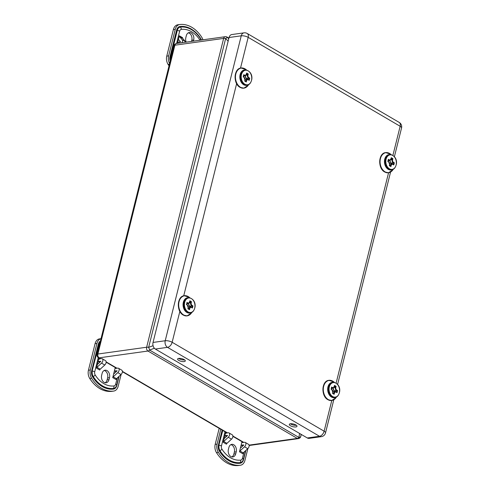 <?xml version="1.0" encoding="UTF-8"?>
<svg xmlns="http://www.w3.org/2000/svg" width="490" height="490" viewBox="0 0 490 490"><rect width="100%" height="100%" fill="white"/><g stroke="black" fill="none" stroke-linecap="round" stroke-linejoin="round"><path stroke-width="0.73" d="M301.27 434.428L300.78 436.388A2.897 1.642 -170.5 0 1 298.912 437.435L149.579 350.056A2.897 0.398 -110.7 0 0 148.642 347.373L225.645 38.551A2.897 0.747 -43.4 0 1 227.507 37.503L228.867 38.3M100.303 358.79L98.41 357.682A2.897 2.897 0 0 1 97.063 354.478A2.897 0.992 14 0 1 97.89 354.025A2.897 2.07 82.1 0 0 99.213 357.823L147.968 351.03A2.897 2.07 -97.9 0 1 146.645 347.232L97.89 354.025L174.887 45.203L223.642 38.41A2.897 2.07 -97.9 0 1 225.222 36.701L176.474 43.494A2.897 2.07 82.1 0 0 174.887 45.203A2.897 0.992 14 0 0 174.06 45.656A2.897 2.897 0 0 1 176.474 43.494M98.41 357.682A2.897 1.764 -59.7 0 0 99.213 357.823L100.762 358.723M249.141 445.416A2.897 2.07 82.1 0 0 249.606 445.428L298.361 438.636A2.897 2.07 -97.9 0 1 297.301 438.409L249.079 445.122M100.058 362.055L98.888 361.369L100.867 361.308L97.375 364.523M99.752 369.944L99.727 370.03A1.084 0.662 120.3 0 1 100.217 369.203L96.965 367.304A1.084 0.662 -59.7 0 0 96.481 368.125L98.992 358.025M96.965 367.304L101.522 363.108A2.848 1.74 -59.7 0 0 102.269 358.76A2.848 1.74 -59.7 0 0 101.479 358.625L99.507 358.901A1.084 0.662 -59.7 0 1 99.207 358.845A1.084 0.662 -59.7 0 1 98.998 358.025L98.747 359.005M98.888 361.369A3.798 2.315 120.3 0 1 98.172 361.332M113.631 374.029L117.116 370.82L115.144 370.881A3.798 2.315 120.3 0 1 114.421 370.844M113.221 376.81A1.084 0.662 -59.7 0 0 112.731 377.637L115.248 367.531A1.084 0.662 -59.7 0 0 115.456 368.358A1.084 0.662 -59.7 0 0 115.756 368.407L117.735 368.131A2.848 1.74 120.3 0 1 118.525 368.272A2.848 1.74 120.3 0 1 117.778 372.621L113.221 376.81L116.473 378.715L121.03 374.519A2.848 1.74 -59.7 0 0 121.777 370.171L118.525 368.272M116.008 379.45L115.983 379.536A1.084 0.662 120.3 0 1 116.473 378.715M99.219 359.274L99.004 358.025M105.105 382.751A5.378 3.84 82.1 0 0 107.126 379.879L107.61 377.931A5.378 3.84 82.1 0 0 104.15 370.483M109.007 379.615A5.378 3.84 -97.9 0 1 106.067 382.788A5.378 3.84 -97.9 0 1 101.644 375.309L102.134 373.362A5.378 3.84 -97.9 0 1 105.068 370.189A5.378 3.84 -97.9 0 1 109.49 377.668L109.007 379.615L107.126 379.879M102.269 358.76L105.522 360.665A2.848 1.74 120.3 0 1 104.774 365.013L100.217 369.203M99.629 338.86A8.14 5.819 82.1 0 0 99.513 338.878A8.14 5.819 82.1 0 0 95.066 343.68L88.445 370.226A8.14 5.819 82.1 0 0 89.75 378.476A33.926 24.237 82.1 0 0 111.738 391.345A8.14 5.819 82.1 0 0 111.855 391.326A8.14 5.819 82.1 0 0 111.965 391.314M121.134 374.421L118.182 386.261A8.14 5.819 -97.9 0 1 113.735 391.069A8.14 5.819 -97.9 0 1 113.619 391.081A33.926 24.237 -97.9 0 1 91.63 378.213A8.14 5.819 -97.9 0 1 90.325 369.962L96.947 343.416A8.14 5.819 -97.9 0 1 101.001 338.688L99.513 338.878M226.797 436.21L225.633 435.53L227.605 435.469L224.114 438.679M223.71 441.459A1.084 0.662 -59.7 0 0 223.22 442.286L225.737 432.18A1.084 0.662 -59.7 0 0 225.945 433.001A1.084 0.662 -59.7 0 0 226.245 433.056L228.224 432.78A2.848 1.74 -59.7 0 1 229.014 432.915A2.848 1.74 -59.7 0 1 228.267 437.27L231.513 439.169L226.956 443.358L223.71 441.459L228.267 437.27M225.492 433.16L225.737 432.18L225.957 433.43M225.633 435.53A3.798 2.315 120.3 0 1 224.91 435.488M240.37 448.191L243.861 444.975L241.882 445.036A3.798 2.315 120.3 0 1 241.166 445M239.959 450.971A1.084 0.662 -59.7 0 0 239.475 451.792L241.993 441.692A1.084 0.662 -59.7 0 0 242.201 442.513A1.084 0.662 -59.7 0 0 242.501 442.568L244.473 442.292A2.848 1.74 120.3 0 1 245.27 442.427A2.848 1.74 120.3 0 1 244.522 446.776L239.959 450.971L243.212 452.87L247.769 448.681A2.848 1.74 -59.7 0 0 248.516 444.332L245.27 442.427M242.746 453.611L242.721 453.697A1.084 0.662 120.3 0 1 243.212 452.87M226.49 444.099L226.472 444.185A1.084 0.662 120.3 0 1 226.956 443.358M231.844 456.913A5.378 3.84 82.1 0 0 233.865 454.034L234.349 452.086A5.378 3.84 82.1 0 0 230.894 444.644M235.745 453.771A5.378 3.84 -97.9 0 1 232.805 456.943A5.378 3.84 -97.9 0 1 228.389 449.465L228.873 447.517A5.378 3.84 -97.9 0 1 231.813 444.344A5.378 3.84 -97.9 0 1 236.229 451.823L235.745 453.771L233.865 454.034M229.014 432.915L232.26 434.82A2.848 1.74 120.3 0 1 231.513 439.169M219.183 428.346L215.19 444.381A8.14 5.819 82.1 0 0 216.488 452.631A33.926 24.237 82.1 0 0 238.483 465.5A8.14 5.819 82.1 0 0 238.593 465.488A8.14 5.819 82.1 0 0 238.71 465.469M247.879 448.577L244.927 460.416A8.14 5.819 -97.9 0 1 240.474 465.224A8.14 5.819 -97.9 0 1 240.363 465.237A33.926 24.237 -97.9 0 1 218.369 452.368A8.14 5.819 -97.9 0 1 217.07 444.124L220.77 429.277M177.643 42.575A3.798 2.315 120.3 0 1 178.434 42.324L180.522 41.822L178.44 39.384M185.704 42.207A2.848 1.74 -59.7 0 0 185.41 41.601L182.69 38.422A1.084 0.662 120.3 0 1 182.592 37.681L182.574 37.767M177.447 43.353L179.34 35.782A1.084 0.662 -59.7 0 0 179.438 36.523L182.157 39.702A2.848 1.74 120.3 0 1 181.986 42.722M179.665 42.152L179.922 41.117M191.517 41.399L191.798 40.272A5.378 3.84 82.1 0 0 188.338 32.83M186.194 42.134A5.378 3.84 -97.9 0 1 185.833 37.65L186.316 35.703A5.378 3.84 -97.9 0 1 189.256 32.53A5.378 3.84 -97.9 0 1 193.679 40.008L193.397 41.136M177.937 24.763A8.14 5.819 82.1 0 0 177.827 24.776A8.14 5.819 82.1 0 0 173.38 29.584L166.759 56.123A8.14 5.819 82.1 0 0 168.064 64.374A33.926 24.237 82.1 0 0 169.032 65.832M169.607 63.529A8.14 5.819 -97.9 0 1 168.64 55.866L175.261 29.32A8.14 5.819 -97.9 0 1 179.708 24.512A8.14 5.819 -97.9 0 1 179.824 24.5A33.926 24.237 -97.9 0 1 201.813 37.369A8.14 5.819 -97.9 0 1 202.921 39.806M246.586 79.331L246.709 78.504A2.56 1.825 -97.9 0 1 245.502 75.656M246.942 78.669L249.735 78.186L249.092 78.357L248.749 79.821L249.196 80.348L248.706 79.797M246.654 73.647L246.654 73.059L246.55 73.757M246.642 73.702L247.695 74.351L248.277 74.008L247.695 74.351M248.326 79.601L248.73 79.815M244.81 80.715L244.669 81.022L246.292 81.971L245.851 81.45M245.882 81.469L244.853 80.832M243.751 75.27L243.395 76.654M243.457 76.752L243.989 77.034L243.414 76.612L243.769 75.197M240.964 79.539A3.412 2.438 -97.9 0 1 240.59 77.977A3.412 2.438 -97.9 0 1 240.621 77.071M391.204 163.948L391.326 163.121A2.56 1.825 -97.9 0 1 390.12 160.273M391.559 163.286L394.352 162.803L393.709 162.974L393.372 164.438M391.271 158.264L391.271 157.676L391.167 158.374M391.259 158.319L392.312 158.968L392.894 158.625L392.312 158.968M392.943 164.217L393.323 164.413M393.403 164.456L392.882 164.15L392.955 164.462L393.813 164.965L394.352 162.803L393.495 162.3A1.936 1.384 -97.9 0 1 392.613 159.764L392.894 158.625L391.271 157.676L390.989 158.815A1.936 1.384 -97.9 0 1 389.225 159.801L388.368 159.299L387.829 161.461L388.686 161.963A1.936 1.384 -97.9 0 1 389.568 164.499L389.47 165.449M389.434 165.332L389.287 165.638L390.91 166.594L391.192 165.455A1.936 1.384 -97.9 0 1 392.955 164.462M388.368 159.887L387.829 161.461L388.686 161.963M385.581 164.162A3.412 2.438 -97.9 0 1 385.207 162.594A3.412 2.438 -97.9 0 1 385.238 161.688M189.808 307.052L189.936 306.226A2.56 1.825 -97.9 0 1 188.73 303.377M190.169 306.391L192.956 305.907L192.313 306.079L191.976 307.542M189.875 301.368L189.875 300.78L189.771 301.479M189.863 301.43L190.916 302.073L191.498 301.73L190.916 302.073M191.547 307.322L191.927 307.518M192.007 307.561L191.486 307.255L191.559 307.567L192.417 308.069L192.956 305.907L192.098 305.405A1.936 1.384 -97.9 0 1 191.216 302.869L191.498 301.73L189.875 300.78L189.593 301.92A1.936 1.384 -97.9 0 1 187.829 302.906L186.972 302.404L186.617 304.382M188.038 308.437L187.891 308.743L189.514 309.698L189.073 309.172M189.103 309.19L188.074 308.553M186.678 304.474L187.211 304.756L186.635 304.333L186.99 302.918M186.972 302.992L186.433 304.572L187.29 305.068A1.936 1.384 -97.9 0 1 188.172 307.604L187.891 308.743L189.514 309.698L189.795 308.559A1.936 1.384 -97.9 0 1 191.559 307.567M184.185 307.267A3.412 2.438 -97.9 0 1 183.811 305.699A3.412 2.438 -97.9 0 1 183.842 304.792M334.425 391.669L334.554 390.842A2.56 1.825 -97.9 0 1 333.347 387.994M334.786 391.008L337.573 390.524L336.93 390.695L336.593 392.159M334.492 385.985L334.492 385.397L334.388 386.102M334.48 386.047L335.534 386.69L336.122 386.347L335.534 386.69M336.165 391.939L336.544 392.135M336.624 392.178L336.103 391.871L336.177 392.184L337.034 392.686L337.573 390.524L336.716 390.022A1.936 1.384 -97.9 0 1 335.834 387.486L336.122 386.347L334.492 385.397L334.211 386.537A1.936 1.384 -97.9 0 1 332.447 387.523L331.589 387.02L331.234 388.999M332.655 393.054L332.508 393.36L334.131 394.315L333.69 393.788M333.721 393.807L332.692 393.17M331.295 389.091L331.834 389.372L331.258 388.95L331.608 387.535M331.589 387.608L331.05 389.189L331.908 389.685A1.936 1.384 -97.9 0 1 332.79 392.221L332.508 393.36L334.131 394.315L334.419 393.176A1.936 1.384 -97.9 0 1 336.177 392.184M328.802 391.884A3.412 2.438 -97.9 0 1 328.429 390.316A3.412 2.438 -97.9 0 1 328.459 389.409M184.16 361.583A3.963 1.36 14 0 1 179.812 360.903A3.963 1.36 14 0 1 177.601 359.041A3.963 1.36 14 0 1 181.778 358.674A3.963 1.36 14 0 1 185.293 360.959A3.963 1.36 14 0 1 184.16 361.583M178.672 358.423A3.963 1.36 -166 0 0 184.577 359.917A3.963 1.36 -166 0 0 184.644 359.911M295.862 426.943A3.963 1.36 14 0 1 291.507 426.263A3.963 1.36 14 0 1 289.302 424.395A3.963 1.36 14 0 1 293.479 424.034A3.963 1.36 14 0 1 296.995 426.312A3.963 1.36 14 0 1 295.862 426.943M290.368 423.777A3.963 1.36 -166 0 0 296.279 425.277A3.963 1.36 -166 0 0 296.346 425.265M394.395 156.684L401.555 127.976A5.035 1.727 -166 0 0 400.159 126.273A5.035 3.069 -59.7 0 0 399.209 122.414L247.23 33.492A5.035 3.069 120.3 0 1 248.179 37.35A5.035 1.727 -166 0 0 241.245 35.819L165.222 340.746A5.035 1.727 14 0 1 172.149 342.277A5.035 3.069 120.3 0 1 167.519 347.349L319.498 436.272A5.035 3.069 -59.7 0 0 324.129 431.2A5.035 1.727 14 0 1 325.525 432.903L333.788 399.773M321.336 436.67L309.153 438.366A5.035 3.595 -97.9 0 1 307.316 437.968L319.498 436.272A5.035 3.595 82.1 0 0 321.336 436.67A5.035 5.035 0 0 0 325.525 432.903M399.209 122.414L399.209 122.414A5.035 5.035 0 0 1 401.555 127.976M243.996 32.848A5.035 3.595 82.1 0 0 241.245 35.819L229.063 37.516A5.035 3.595 -97.9 0 1 231.813 34.545L243.996 32.848A5.035 5.035 0 0 1 247.23 33.492M153.039 342.443L165.222 340.746A5.035 3.595 82.1 0 0 167.519 347.349L155.336 349.045A5.035 3.595 -97.9 0 1 153.039 342.443L229.063 37.516M307.316 437.968L155.336 349.045M153.064 345.701L148.642 347.373A2.897 0.992 -166 0 0 146.645 347.232L223.642 38.41A2.897 0.992 14 0 1 225.645 38.551L228.144 41.197M299.586 433.442L298.912 437.435A2.897 1.764 120.3 0 1 297.301 438.409L147.968 351.03A2.897 1.764 -59.7 0 0 149.579 350.056L154.368 348.243M228.744 38.808L227.507 37.503A2.897 1.764 -59.7 0 0 227.084 37.069A2.897 2.897 0 0 0 225.222 36.701M298.361 438.636A2.897 2.897 0 0 0 300.768 436.468A2.897 0.992 -166 0 0 300.78 436.388L301.123 434.348M243.757 442.39L232.897 436.039M227.501 432.878L122.408 371.389M117.012 368.235L106.152 361.883M116.308 371.567L115.144 370.881M117.196 378.047L115.683 384.117A3.112 2.223 -97.9 0 1 113.937 385.961A28.898 20.647 -97.9 0 1 95.207 374.997A3.112 2.223 -97.9 0 1 94.711 371.849L98.263 357.59M96.481 368.125L99.727 370.03M112.731 377.637L115.983 379.536M101.522 363.108L104.774 365.013M121.03 374.519L117.778 372.621M113.937 385.961A3.393 2.37 83.6 0 1 113.545 388.435A5.513 3.938 82.1 0 0 116.632 385.171A3.393 1.164 -166 0 0 115.683 384.117M95.207 374.997A3.393 1.268 147.7 0 1 93.259 376.565A31.293 22.356 82.1 0 0 113.545 388.435L113.453 388.613A0.68 0.472 -96.4 0 0 113.374 389.109A6.156 4.398 82.1 0 0 116.822 385.465L116.632 385.256A5.678 4.055 -97.9 0 1 113.453 388.613A31.458 22.479 -97.9 0 1 93.063 376.681L92.671 376.994A31.936 22.822 82.1 0 0 113.374 389.109M118.794 376.571L116.632 385.256L118.77 376.596M94.711 371.849A3.393 1.164 -166 0 0 92.377 370.985A5.513 3.938 82.1 0 0 93.259 376.565L93.063 376.681A5.678 4.055 -97.9 0 1 92.151 370.93L91.685 370.759A6.156 4.398 82.1 0 0 92.671 376.994M99.531 344.568A3.393 1.164 -166 0 0 98.998 344.439L92.151 370.93L98.772 344.384L98.306 344.213L91.685 370.759M100.113 342.234A5.513 3.938 82.1 0 0 98.998 344.439L98.772 344.384A5.678 4.055 -97.9 0 1 100.217 341.83M116.822 385.465L119.113 376.283M100.413 341.034A6.156 4.398 82.1 0 0 98.306 344.213M90.325 369.962L88.445 370.226M89.75 378.476L91.63 378.213M95.066 343.68L96.947 343.416M113.619 391.081L111.738 391.345M107.61 377.931L109.49 377.668M243.052 445.722L241.882 445.036M243.934 452.203L242.421 458.273A3.112 2.223 -97.9 0 1 240.682 460.116A28.898 20.647 -97.9 0 1 221.952 449.159A3.112 2.223 -97.9 0 1 221.449 446.004L225.075 431.463M223.22 442.286L226.472 444.185M239.475 451.792L242.721 453.697M247.769 448.681L244.522 446.776M240.682 460.116A3.393 2.37 83.6 0 1 240.29 462.591A5.513 3.938 82.1 0 0 243.377 459.332A3.393 1.164 -166 0 0 242.421 458.273M221.952 449.159A3.393 1.268 147.7 0 1 220.004 450.72A31.293 22.356 82.1 0 0 240.29 462.591L240.192 462.768A0.68 0.472 -96.4 0 0 240.118 463.264A6.156 4.398 82.1 0 0 243.567 459.626L243.371 459.412A5.678 4.055 -97.9 0 1 240.192 462.768A31.458 22.479 -97.9 0 1 219.802 450.837L219.416 451.155A31.936 22.822 82.1 0 0 240.118 463.264M245.539 450.733L243.371 459.412L245.514 450.751M221.449 446.004A3.393 1.164 -166 0 0 219.122 445.141A5.513 3.938 82.1 0 0 220.004 450.72L219.802 450.837A5.678 4.055 -97.9 0 1 218.895 445.091L218.43 444.914A6.156 4.398 82.1 0 0 219.416 451.155M222.785 430.453L218.895 445.091L222.576 430.33M243.567 459.626L245.851 450.439M222.129 430.067L218.43 444.914M217.07 444.124L215.19 444.381M216.488 452.631L218.369 452.368M240.363 465.237L238.483 465.5M234.349 452.086L236.229 451.823M176.584 43.475L179.64 31.201A3.112 2.223 -97.9 0 1 181.386 29.363A28.898 20.647 -97.9 0 1 200.043 40.211M182.592 37.681L179.34 35.782M179.438 36.523L182.69 38.422M182.157 39.702L185.41 41.601M181.386 29.363A3.393 2.37 -96.4 0 0 180.4 27.079A5.513 3.938 82.1 0 0 177.313 30.337A3.393 1.164 14 0 1 179.64 31.201M200.226 40.18A3.393 1.268 -32.3 0 0 200.686 38.943A31.293 22.356 82.1 0 0 180.4 27.079L180.265 26.932A0.68 0.472 83.6 0 1 180.069 26.472A6.156 4.398 82.1 0 0 176.621 30.117L177.086 30.288A5.678 4.055 -97.9 0 1 180.265 26.932A31.458 22.479 -97.9 0 1 200.655 38.857L200.771 38.588A31.936 22.822 82.1 0 0 180.069 26.472M170.569 59.664A5.513 3.938 82.1 0 1 170.692 56.883L177.313 30.337L170.692 56.883A3.393 1.164 14 0 1 171.231 57.018M201.237 40.039A5.513 3.938 82.1 0 0 200.686 38.943L200.655 38.857A5.678 4.055 -97.9 0 1 201.249 40.039M170.428 60.215A5.678 4.055 -97.9 0 1 170.465 56.834L169.999 56.662A6.156 4.398 82.1 0 0 170.189 61.183M176.621 30.117L169.999 56.662M201.464 40.008A6.156 4.398 82.1 0 0 200.771 38.588M168.064 64.374L169.442 64.184M168.64 55.866L166.759 56.123M173.38 29.584L175.261 29.32M191.798 40.272L193.679 40.008M247.573 70.56A7.564 5.402 82.1 0 0 240.896 74.541A7.564 5.402 82.1 0 0 244.351 84.464M241.46 74.584A7.326 5.231 -97.9 0 1 250.421 73.2A7.326 5.231 -97.9 0 1 247.536 84.758A7.326 5.231 -97.9 0 1 241.46 74.584M244.608 75.184L243.751 74.682L243.212 76.844L244.069 77.347A1.936 1.384 -97.9 0 1 244.951 79.882L244.669 81.022L246.292 81.971L246.574 80.838A1.936 1.384 -97.9 0 1 248.338 79.846L249.196 80.348L249.735 78.186L248.877 77.683A1.936 1.384 -97.9 0 1 247.995 75.148L248.277 74.008L246.654 73.059L246.372 74.198A1.936 1.384 -97.9 0 1 244.608 75.184L244.259 75.589A2.34 1.672 82.1 0 0 245.257 75.742A2.34 1.672 82.1 0 0 246.39 74.394L246.372 74.198M243.481 76.354A2.695 1.923 82.1 0 0 244.051 76.073M246.672 73.574L245.257 75.742L243.579 76.201A2.56 1.825 -97.9 0 1 243.518 76.213M246.219 79.331A2.695 1.923 82.1 0 0 245.147 79.313M245.141 79.484A2.56 1.825 -97.9 0 1 245.729 79.337L247.468 79.319A2.34 1.672 82.1 0 0 246.041 80.709L244.865 80.807M245.312 75.73A2.695 1.923 82.1 0 0 246.593 78.633L246.421 79.331M243.738 75.338L244.259 75.589L243.634 75.742M247.536 74.217L246.36 74.707M246.225 74.97L247.615 74.388L247.456 75.019A2.34 1.672 82.1 0 0 248.528 78.088L246.905 78.492L249.006 78.369L248.528 78.088L248.877 77.683M247.995 75.148L246.121 75.129M246.574 80.838L245.404 81.187M248.785 79.839L248.173 79.515A2.34 1.672 82.1 0 0 247.468 79.319L248.338 79.846M244.969 80.084L244.069 77.347M244.927 80.905L244.951 79.882M240.798 74.982A4.269 3.05 82.1 0 0 241.705 81.499M241.362 80.74A3.791 2.707 -97.9 0 1 240.676 75.809M246.286 85.15A7.546 5.39 -97.9 0 1 243.732 84.531A7.546 5.39 -97.9 0 1 240.014 76.624A7.546 5.39 -97.9 0 1 244.204 70.217M245.227 69.954A7.754 5.543 82.1 0 0 239.892 75.858A7.754 5.543 82.1 0 0 243.665 84.727A7.754 5.543 82.1 0 0 247.34 85.131M248.608 84.721L248.148 85.376A10.082 7.203 -97.9 0 1 240.425 87.226A10.082 7.203 -97.9 0 1 235.99 73.377A10.082 7.203 -97.9 0 1 245.937 69.5L246.556 69.997M243.267 68.147A10.18 7.27 82.1 0 0 241.068 67.994A10.18 7.27 82.1 0 0 235.151 76.483A10.18 7.27 82.1 0 0 240.161 87.349A10.18 7.27 82.1 0 0 243.879 88.151A10.18 7.27 82.1 0 0 245.943 87.404M243.855 88.157A10.18 7.27 -97.9 0 1 243.83 88.157A10.18 7.27 -97.9 0 1 240.118 87.355A10.18 7.27 -97.9 0 1 235.108 76.489A10.18 7.27 -97.9 0 1 241.025 68A10.18 7.27 -97.9 0 1 241.049 67.994M392.19 155.177A7.564 5.402 82.1 0 0 385.514 159.158A7.564 5.402 82.1 0 0 388.968 169.081M386.077 159.201A7.326 5.231 -97.9 0 1 395.038 157.817A7.326 5.231 -97.9 0 1 392.153 169.375A7.326 5.231 -97.9 0 1 386.077 159.201M388.098 160.971A2.695 1.923 82.1 0 0 388.668 160.689M388.356 159.954L388.876 160.206A2.34 1.672 82.1 0 0 389.875 160.365L388.196 160.818A2.56 1.825 -97.9 0 1 388.135 160.83M390.836 163.948A2.695 1.923 82.1 0 0 389.764 163.929M389.758 164.101A2.56 1.825 -97.9 0 1 390.346 163.96L392.086 163.936A2.34 1.672 82.1 0 0 390.659 165.326L389.489 165.424M389.93 160.346A2.695 1.923 82.1 0 0 391.21 163.256L391.038 163.948M391.29 158.19L389.875 160.365A2.34 1.672 82.1 0 0 391.008 159.011L390.989 158.815M389.225 159.801L388.252 160.359M392.153 158.834L390.977 159.324M390.842 159.587L392.233 159.005L392.08 159.636A2.34 1.672 82.1 0 0 393.145 162.704L391.522 163.109L393.623 162.986L393.145 162.704L393.495 162.3M392.613 159.764L390.738 159.746M391.192 165.455L390.022 165.804M392.79 164.132A2.34 1.672 82.1 0 0 392.086 163.936L392.79 164.132M385.416 159.599A4.269 3.05 82.1 0 0 386.322 166.116M385.979 165.357A3.791 2.707 -97.9 0 1 385.293 160.426M390.904 169.773A7.546 5.39 -97.9 0 1 388.349 169.148A7.546 5.39 -97.9 0 1 384.632 161.241A7.546 5.39 -97.9 0 1 388.821 154.84M389.844 154.571A7.754 5.543 82.1 0 0 384.509 160.475A7.754 5.543 82.1 0 0 388.282 169.344A7.754 5.543 82.1 0 0 391.957 169.748M393.225 169.338L392.766 169.993A10.082 7.203 -97.9 0 1 385.042 171.843A10.082 7.203 -97.9 0 1 380.608 157.994A10.082 7.203 -97.9 0 1 390.555 154.117L391.179 154.62M387.884 152.764A10.18 7.27 82.1 0 0 385.691 152.611A10.18 7.27 82.1 0 0 379.768 161.1A10.18 7.27 82.1 0 0 384.779 171.966A10.18 7.27 82.1 0 0 388.497 172.768A10.18 7.27 82.1 0 0 390.567 172.021M388.472 172.774A10.18 7.27 -97.9 0 1 388.454 172.774A10.18 7.27 -97.9 0 1 384.736 171.972A10.18 7.27 -97.9 0 1 379.726 161.106A10.18 7.27 -97.9 0 1 385.642 152.617A10.18 7.27 -97.9 0 1 385.667 152.611M190.794 298.281A7.564 5.402 82.1 0 0 184.118 302.263A7.564 5.402 82.1 0 0 187.578 312.185M184.687 302.305A7.326 5.231 -97.9 0 1 193.642 300.921A7.326 5.231 -97.9 0 1 190.757 312.485A7.326 5.231 -97.9 0 1 184.687 302.305M186.702 304.076A2.695 1.923 82.1 0 0 187.278 303.794M186.96 303.059L187.48 303.31A2.34 1.672 82.1 0 0 188.479 303.469L186.8 303.923A2.56 1.825 -97.9 0 1 186.739 303.935M189.44 307.052A2.695 1.923 82.1 0 0 188.368 307.034M188.368 307.206A2.56 1.825 -97.9 0 1 188.95 307.065L190.69 307.04A2.34 1.672 82.1 0 0 189.263 308.431L188.148 308.627M188.54 303.451A2.695 1.923 82.1 0 0 189.814 306.36L189.642 307.052M189.893 301.295L188.479 303.469A2.34 1.672 82.1 0 0 189.612 302.116L189.593 301.92M187.829 302.906L186.855 303.463M190.757 301.938L189.581 302.428M189.446 302.691L190.843 302.11L190.684 302.74A2.34 1.672 82.1 0 0 191.749 305.809L190.126 306.213L192.227 306.091L191.749 305.809L192.098 305.405M191.216 302.869L189.342 302.851M189.795 308.559L188.632 308.908M191.394 307.236A2.34 1.672 82.1 0 0 190.69 307.04L191.394 307.236M188.191 307.806L187.29 305.068M188.099 308.504L188.172 307.604M184.02 302.71A4.269 3.05 82.1 0 0 184.926 309.221M184.583 308.461A3.791 2.707 -97.9 0 1 183.897 303.531M189.507 312.877A7.546 5.39 -97.9 0 1 186.953 312.253A7.546 5.39 -97.9 0 1 183.236 304.345A7.546 5.39 -97.9 0 1 187.431 297.945M188.448 297.675A7.754 5.543 82.1 0 0 183.113 303.579A7.754 5.543 82.1 0 0 186.886 312.449A7.754 5.543 82.1 0 0 190.561 312.853M191.829 312.442L191.37 313.098A10.082 7.203 -97.9 0 1 183.646 314.948A10.082 7.203 -97.9 0 1 179.211 301.099A10.082 7.203 -97.9 0 1 189.158 297.222L189.783 297.724M186.488 295.868A10.18 7.27 82.1 0 0 184.295 295.715A10.18 7.27 82.1 0 0 178.372 304.204A10.18 7.27 82.1 0 0 183.382 315.07A10.18 7.27 82.1 0 0 187.1 315.872A10.18 7.27 82.1 0 0 189.171 315.125M191.37 313.098L187.1 315.872A10.18 7.27 -97.9 0 1 187.058 315.879A10.18 7.27 -97.9 0 1 183.34 315.076A10.18 7.27 -97.9 0 1 178.329 304.21A10.18 7.27 -97.9 0 1 184.246 295.721A10.18 7.27 -97.9 0 1 184.271 295.715M335.411 382.898A7.564 5.402 82.1 0 0 328.735 386.88A7.564 5.402 82.1 0 0 332.196 396.802M329.305 386.922A7.326 5.231 -97.9 0 1 338.259 385.538A7.326 5.231 -97.9 0 1 335.38 397.102A7.326 5.231 -97.9 0 1 329.305 386.922M331.326 388.693A2.695 1.923 82.1 0 0 331.895 388.411M331.577 387.676L332.098 387.927A2.34 1.672 82.1 0 0 333.096 388.086L331.418 388.539A2.56 1.825 -97.9 0 1 331.356 388.552M334.058 391.675A2.695 1.923 82.1 0 0 332.986 391.651M332.986 391.822A2.56 1.825 -97.9 0 1 333.568 391.682L335.307 391.657A2.34 1.672 82.1 0 0 333.88 393.047L332.765 393.243M333.157 388.068A2.695 1.923 82.1 0 0 334.431 390.977L334.26 391.669M334.511 385.912L333.096 388.086A2.34 1.672 82.1 0 0 334.229 386.733L334.211 386.537M332.447 387.523L331.473 388.08M335.374 386.555L334.198 387.045M334.07 387.308L335.46 386.726L335.301 387.357A2.34 1.672 82.1 0 0 336.367 390.426L334.744 390.83L336.844 390.708L336.367 390.426L336.716 390.022M335.834 387.486L333.96 387.468M334.419 393.176L333.249 393.525M336.011 391.853A2.34 1.672 82.1 0 0 335.307 391.657L336.011 391.853M332.814 392.423L331.908 389.685M332.716 393.121L332.79 392.221M328.637 387.327A4.269 3.05 82.1 0 0 329.543 393.838M329.2 393.078A3.791 2.707 -97.9 0 1 328.514 388.147M334.125 397.494A7.546 5.39 -97.9 0 1 331.571 396.869A7.546 5.39 -97.9 0 1 327.853 388.962A7.546 5.39 -97.9 0 1 332.049 382.561M333.065 382.292A7.754 5.543 82.1 0 0 327.73 388.196A7.754 5.543 82.1 0 0 331.51 397.065A7.754 5.543 82.1 0 0 335.178 397.47M336.452 397.059L335.987 397.715A10.082 7.203 -97.9 0 1 328.263 399.564A10.082 7.203 -97.9 0 1 323.835 385.716A10.082 7.203 -97.9 0 1 333.776 381.839L334.401 382.341M331.105 380.485A10.18 7.27 82.1 0 0 328.913 380.332A10.18 7.27 82.1 0 0 322.99 388.821A10.18 7.27 82.1 0 0 328 399.687A10.18 7.27 82.1 0 0 331.718 400.489A10.18 7.27 82.1 0 0 333.788 399.742M331.699 400.495A10.18 7.27 -97.9 0 1 331.675 400.495A10.18 7.27 -97.9 0 1 327.957 399.693A10.18 7.27 -97.9 0 1 322.947 388.827A10.18 7.27 -97.9 0 1 328.863 380.338A10.18 7.27 -97.9 0 1 328.888 380.332M331.791 400.483L324.129 431.2L172.149 342.277L179.855 311.377M240.51 68.098L248.179 37.35L400.159 126.273L392.913 155.336M388.57 172.762L336.134 383.058M183.732 295.819L236.633 83.655M243.297 442.458L232.897 436.37M227.042 432.946L122.408 371.72M116.559 368.296L106.159 362.214M249.141 445.453A2.897 2.897 0 0 0 249.606 445.428M301.276 434.434L300.768 436.468M227.084 37.069L228.91 38.134M97.063 354.478L174.06 45.656M98.159 361.381L99.77 362.318M116.02 371.83L114.409 370.887M113.735 391.069L111.855 391.326M224.898 435.537L226.509 436.48M242.764 445.986L241.154 445.049M240.474 465.224L238.593 465.488M179.708 24.512L177.827 24.776M240.896 74.535C239.996 77.616 240.884 80.74 243.555 83.906C247.732 86.369 250.482 84.837 251.799 79.319C253.159 70.291 242.219 66.377 240.896 74.535M248.148 85.376L243.879 88.151L240.039 87.343C232.989 83.808 233.724 68.447 241.025 68L245.937 69.5M385.514 159.152C384.613 162.233 385.501 165.357 388.172 168.523C392.349 170.986 395.099 169.454 396.416 163.936C397.776 154.907 386.837 150.994 385.514 159.152M388.086 161.351L388.607 161.651L389.685 164.64L389.544 165.522M388.037 161.228L388.386 159.814M392.766 169.993L388.497 172.768L384.656 171.959C377.606 168.425 378.341 153.064 385.642 152.617L390.555 154.117M184.118 302.257C183.217 305.337 184.105 308.461 186.776 311.628C190.953 314.09 193.703 312.559 195.02 307.04C196.38 298.012 185.447 294.098 184.118 302.257M187.1 315.872L183.266 315.064C176.21 311.53 176.945 296.168 184.246 295.721L189.158 297.222M328.741 386.873C327.835 389.954 328.723 393.078 331.393 396.245C335.57 398.707 338.321 397.176 339.637 391.657C340.997 382.629 330.064 378.715 328.741 386.873M335.987 397.715L331.718 400.489L327.884 399.681C320.827 396.147 321.562 380.785 328.863 380.338L333.776 381.839M337.616 384.405L390.567 172.051"/></g></svg>
